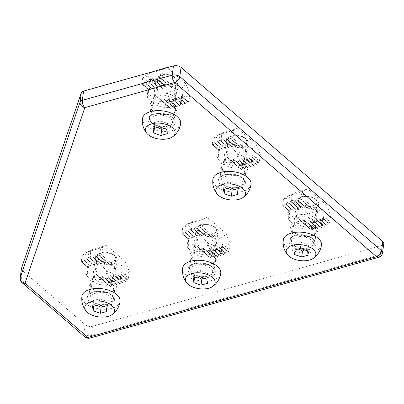 <?xml version="1.0" encoding="UTF-8"?>
<svg xmlns="http://www.w3.org/2000/svg" width="404" height="404" viewBox="0 0 404 404"><rect width="100%" height="100%" fill="white"/><g stroke="black" fill="none" stroke-linecap="round" stroke-linejoin="round"><path stroke-width="0.3" stroke-dasharray="2.02 1.52" d="M152.651 123.528A10.989 5.823 7.6 0 1 150.707 119.569A10.989 5.823 7.6 0 1 162.368 115.251A10.989 5.823 7.6 0 1 172.493 122.478A10.989 5.823 7.6 0 1 164.509 126.952A10.989 5.823 7.6 0 1 152.651 123.528M158.004 83.401A10.989 5.823 7.6 0 1 156.06 79.447A10.989 5.823 7.6 0 1 158.929 76.154A10.989 5.823 7.6 0 1 175.937 78.427A10.989 5.823 7.6 0 1 177.846 82.35A10.989 5.823 7.6 0 1 169.862 86.825A10.989 5.823 7.6 0 1 158.004 83.401M159.595 81.568A9.272 4.914 7.6 0 1 160.378 75.452A9.272 4.914 7.6 0 1 174.725 77.371A9.272 4.914 7.6 0 1 172.402 84.017A9.272 4.914 7.6 0 1 159.595 81.568M157.504 127.482L154.586 126.987L153.904 122.71L160.363 120.902L167.503 123.377L168.185 127.654L167.382 133.658M163.913 128.411L168.185 127.654M160.363 120.902L159.565 126.907M167.503 123.377L166.701 129.381M180.664 123.568A19.23 10.191 7.6 0 1 166.69 131.396A19.23 10.191 7.6 0 1 145.935 125.407A19.23 10.191 7.6 0 1 142.536 118.483M153.904 122.71L153.101 128.714M154.586 126.987L154.404 128.351M147.445 74.341L153.045 71.629L148.339 76.139L142.683 77.694L147.445 74.341L161.186 70.139L160.171 77.765L158.676 76.846L157.151 78.608L155.767 77.659L154.02 79.482L152.414 78.598L150.662 80.421L157.934 86.703L156.787 93.693A13.327 7.06 -172.4 0 1 175.225 97.202L176.285 89.239L162.211 77.083L160.287 77.735A1.374 0.727 -172.4 0 0 160.171 77.765M162.211 77.083L163.241 69.347L161.186 70.139M163.241 69.347L165.64 68.119M174.69 77.79A9.342 4.949 -172.4 0 0 164.61 74.881A9.342 4.949 -172.4 0 0 157.828 78.679A9.342 4.949 -172.4 0 0 166.428 84.825A9.342 4.949 -172.4 0 0 176.341 81.153A9.342 4.949 -172.4 0 0 174.69 77.79M189.067 100.268L188.309 101.924L182.472 96.884L182.724 95.94L182.31 94.435L189.067 100.268L189.941 93.683C187.981 95.798 185.062 97.409 181.174 98.515L171.437 101.237L169.695 99.722L167.18 92.405L148.339 76.139M167.18 92.405L178.033 89.37C182.128 88.168 184.729 86.279 185.83 83.699L167.261 67.67M171.978 98.111A9.342 4.949 -172.4 0 0 161.898 95.203A9.342 4.949 -172.4 0 0 155.116 99.005A9.342 4.949 -172.4 0 0 163.716 105.146A9.342 4.949 -172.4 0 0 173.629 101.475A9.342 4.949 -172.4 0 0 171.978 98.111M157.742 86.532L156.777 85.688L155.025 87.511L153.646 86.567L151.894 88.39L150.51 87.441L149.142 88.824L148.172 96.102L156.787 93.693M148.172 96.102A2.747 1.454 -172.4 0 0 147.011 97.086A2.747 1.454 -172.4 0 0 147.5 98.076L153.52 103.273A13.327 7.06 -172.4 0 0 171.958 106.787L180.573 104.378A2.747 1.454 -172.4 0 0 181.734 103.394A2.747 1.454 -172.4 0 0 181.244 102.404L175.225 97.202M169.695 99.722L168.69 107.227L155.828 95.869A13.327 7.06 -172.4 0 0 156.838 96.485L160.176 99.374A13.327 7.06 -172.4 0 0 160.635 99.515L163.282 98.722A13.327 7.06 -172.4 0 0 163.655 98.788L165.559 100.439A13.327 7.06 -172.4 0 0 165.882 100.465L167.918 99.142A13.327 7.06 -172.4 0 0 168.21 99.142L169.695 100.434A13.327 7.06 -172.4 0 0 169.963 100.409L171.665 98.798A13.327 7.06 -172.4 0 0 171.907 98.753L173.109 99.798L174.856 97.975L176.24 98.919L177.992 97.096L179.371 98.046L181.123 96.223L182.335 97.026A2.747 1.454 -172.4 0 0 182.472 96.884M149.142 88.824L148.778 89.279A2.747 1.454 -172.4 0 0 148.586 89.37L148.122 88.956A2.747 1.454 -172.4 0 0 148.233 89.309L141.839 84.047L142.683 77.694M185.83 83.699L189.941 93.683M176.285 89.239L171.953 87.804A13.327 7.06 -172.4 0 0 171.407 87.592L168.857 85.375A13.327 7.06 -172.4 0 0 168.453 85.284L166.049 86.289A13.327 7.06 -172.4 0 0 165.706 86.249L163.948 84.719A13.327 7.06 -172.4 0 0 163.645 84.714L161.716 86.128A13.327 7.06 -172.4 0 0 161.438 86.143L160.04 84.926A13.327 7.06 -172.4 0 0 159.792 84.966L158.166 86.643A13.327 7.06 -172.4 0 0 157.934 86.703M168.69 107.227L169.16 107.373A1.374 0.727 -172.4 0 0 169.599 107.499L170.983 108.701L172.735 106.878L174.341 107.767L176.088 105.939L177.472 106.888L178.997 105.126L180.381 106.075A26.098 13.832 -172.4 0 0 180.598 106.01L182.078 104.207A26.098 13.832 -172.4 0 0 182.29 104.131L183.325 105.04A26.098 13.832 -172.4 0 0 183.522 104.954L184.86 103.025A26.098 13.832 -172.4 0 0 185.047 102.929L185.936 103.712A26.098 13.832 -172.4 0 0 186.108 103.606L187.289 101.54A26.098 13.832 -172.4 0 0 187.446 101.424L188.168 102.055A26.098 13.832 -172.4 0 0 188.309 101.924M180.381 106.075L173.109 99.798M179.224 105.065L171.907 98.753M150.662 80.421L149.525 79.431A26.098 13.832 -172.4 0 0 149.308 79.502L147.869 81.34A26.098 13.832 -172.4 0 0 147.667 81.421L146.672 80.547A26.098 13.832 -172.4 0 0 146.48 80.638L145.188 82.603A26.098 13.832 -172.4 0 0 145.011 82.704L144.162 81.962A26.098 13.832 -172.4 0 0 144.001 82.078L142.87 84.178A26.098 13.832 -172.4 0 0 142.718 84.305L142.051 83.719A26.098 13.832 -172.4 0 0 141.92 83.86L141.839 84.047M156.777 85.688L149.525 79.431M158.166 86.643L150.884 80.361M180.598 106.01L173.331 99.732M178.997 105.126L171.665 98.798M156.555 85.754L149.308 79.502M159.792 84.966L152.414 78.598M182.078 104.207L174.856 97.975M177.472 106.888L169.963 100.409M155.025 87.511L147.869 81.34M160.04 84.926L152.636 78.538M182.29 104.131L175.083 97.909M177.25 106.949L169.695 100.434M154.803 87.577L147.667 81.421M161.438 86.143L153.793 79.548M183.325 105.04L176.24 98.919M176.088 105.939L168.21 99.142M153.646 86.567L146.672 80.547M161.716 86.128L154.02 79.482M183.522 104.954L176.462 98.859M175.866 106.005L167.918 99.142M153.419 86.628L146.48 80.638M163.645 84.714L155.545 77.725M184.86 103.025L177.992 97.096M174.341 107.767L165.882 100.465M151.894 88.39L145.188 82.603M163.948 84.719L155.767 77.659M185.047 102.929L178.214 97.036M174.114 107.828L165.559 100.439M151.672 88.451L145.011 82.704M165.706 86.249L156.929 78.669M185.936 103.712L179.371 98.046M172.957 106.818L163.655 98.788M150.51 87.441L144.162 81.962M166.049 86.289L157.151 78.608M186.108 103.606L179.593 97.98M172.735 106.878L163.282 98.722M150.288 87.506L144.001 82.078M168.453 85.284L158.676 76.846M187.289 101.54L181.123 96.223M171.205 108.641L160.635 99.515M148.778 89.279L142.87 84.178M168.857 85.375L158.903 76.785M187.446 101.424L181.346 96.157M170.983 108.701L160.176 99.374M148.586 89.37L142.718 84.305M171.407 87.592L160.06 77.795M188.168 102.055L182.335 97.026M169.599 107.499L156.838 96.485M148.122 88.956L142.051 83.719M171.953 87.804L160.287 77.735M169.16 107.373L155.828 95.869M148.233 89.309L141.92 83.86M92.046 301.364A10.989 5.823 7.6 0 1 90.102 297.405A10.989 5.823 7.6 0 1 101.768 293.087A10.989 5.823 7.6 0 1 111.888 300.313A10.989 5.823 7.6 0 1 103.904 304.788A10.989 5.823 7.6 0 1 92.046 301.364M97.399 261.236A10.989 5.823 7.6 0 1 95.455 257.282A10.989 5.823 7.6 0 1 98.329 253.99A10.989 5.823 7.6 0 1 115.337 256.262A10.989 5.823 7.6 0 1 117.241 260.186A10.989 5.823 7.6 0 1 109.262 264.66A10.989 5.823 7.6 0 1 97.399 261.236M98.99 259.403A9.272 4.914 7.6 0 1 99.773 253.288A9.272 4.914 7.6 0 1 114.125 255.202A9.272 4.914 7.6 0 1 111.797 261.853A9.272 4.914 7.6 0 1 98.99 259.403M96.899 305.318L93.98 304.823L93.299 300.546L99.758 298.738L106.898 301.212L107.58 305.49L106.777 311.494M103.308 306.247L107.58 305.49M99.758 298.738L98.96 304.742M106.898 301.212L106.1 307.217M120.059 301.404A19.23 10.191 7.6 0 1 106.09 309.232A19.23 10.191 7.6 0 1 85.335 303.242A19.23 10.191 7.6 0 1 81.931 296.314M93.299 300.546L92.501 306.55M93.98 304.823L93.799 306.187M101.606 254.919L102.636 247.182L106.383 245.263L92.44 249.465L87.734 253.97L82.083 255.53L86.84 252.177L100.586 247.975L99.566 255.596L98.298 254.621L96.546 256.444L94.94 255.555L93.415 257.318L91.809 256.434L90.057 258.257L97.334 264.539L96.182 271.528A13.327 7.06 -172.4 0 1 114.62 275.038L115.685 267.074L101.606 254.919L99.682 255.57A1.374 0.727 -172.4 0 0 99.566 255.596M102.636 247.182L100.586 247.975M114.09 255.626A9.342 4.949 -172.4 0 0 104.005 252.712A9.342 4.949 -172.4 0 0 97.223 256.515A9.342 4.949 -172.4 0 0 105.828 262.661A9.342 4.949 -172.4 0 0 115.741 258.989A9.342 4.949 -172.4 0 0 114.09 255.626M128.462 278.104L127.709 279.76L121.867 274.72L122.124 273.776L121.705 272.271L128.462 278.104L129.341 271.518C127.381 273.634 124.457 275.245 120.569 276.351L110.837 279.073L109.09 277.558L106.575 270.236L87.734 253.97M106.575 270.236L117.428 267.201C121.528 266.004 124.124 264.115 125.225 261.529L106.383 245.263M111.378 275.947A9.342 4.949 -172.4 0 0 101.293 273.038A9.342 4.949 -172.4 0 0 94.511 276.841A9.342 4.949 -172.4 0 0 103.116 282.982A9.342 4.949 -172.4 0 0 113.029 279.31A9.342 4.949 -172.4 0 0 111.378 275.947M97.137 264.368L96.172 263.524L94.42 265.347L93.041 264.403L91.289 266.226L89.91 265.276L88.537 266.66L87.567 273.937L96.182 271.528M87.567 273.937A2.747 1.454 -172.4 0 0 86.411 274.922A2.747 1.454 -172.4 0 0 86.895 275.912L92.915 281.108A13.327 7.06 -172.4 0 0 111.353 284.623L119.968 282.214A2.747 1.454 -172.4 0 0 121.129 281.229A2.747 1.454 -172.4 0 0 120.645 280.24L114.62 275.038M109.09 277.558L108.09 285.062L95.223 273.705A13.327 7.06 -172.4 0 0 96.233 274.316L99.571 277.21A13.327 7.06 -172.4 0 0 100.03 277.351L102.682 276.558A13.327 7.06 -172.4 0 0 103.055 276.624L104.954 278.275A13.327 7.06 -172.4 0 0 105.277 278.3L107.312 276.977A13.327 7.06 -172.4 0 0 107.605 276.972L109.095 278.27A13.327 7.06 -172.4 0 0 109.358 278.24L111.065 276.634A13.327 7.06 -172.4 0 0 111.307 276.589L112.504 277.634L114.256 275.811L115.635 276.755L117.387 274.932L118.766 275.881L120.518 274.058L121.735 274.861A2.747 1.454 -172.4 0 0 121.867 274.72M88.537 266.66L88.173 267.115A2.747 1.454 -172.4 0 0 87.981 267.206L87.517 266.791A2.747 1.454 -172.4 0 0 87.628 267.145L81.234 261.883L82.083 255.53M125.225 261.529L129.341 271.518M115.685 267.074L111.347 265.64A13.327 7.06 -172.4 0 0 110.807 265.428L108.252 263.211A13.327 7.06 -172.4 0 0 107.848 263.12L105.444 264.125A13.327 7.06 -172.4 0 0 105.101 264.085L103.343 262.555A13.327 7.06 -172.4 0 0 103.04 262.549L101.111 263.964A13.327 7.06 -172.4 0 0 100.833 263.979L99.44 262.762A13.327 7.06 -172.4 0 0 99.187 262.802L97.561 264.479A13.327 7.06 -172.4 0 0 97.334 264.539M108.09 285.062L108.555 285.209A1.374 0.727 -172.4 0 0 108.999 285.335L110.378 286.537L112.13 284.714L113.736 285.598L115.483 283.775L116.867 284.724L118.392 282.962L119.776 283.911A26.098 13.832 -172.4 0 0 119.998 283.845L121.473 282.043A26.098 13.832 -172.4 0 0 121.685 281.967L122.72 282.876A26.098 13.832 -172.4 0 0 122.922 282.79L124.255 280.861A26.098 13.832 -172.4 0 0 124.442 280.765L125.331 281.548A26.098 13.832 -172.4 0 0 125.503 281.442L126.684 279.376A26.098 13.832 -172.4 0 0 126.841 279.26L127.563 279.891A26.098 13.832 -172.4 0 0 127.709 279.76M119.776 283.911L112.504 277.634M118.619 282.901L111.307 276.589M90.057 258.257L88.92 257.267A26.098 13.832 -172.4 0 0 88.703 257.338L87.269 259.176A26.098 13.832 -172.4 0 0 87.067 259.252L86.067 258.383A26.098 13.832 -172.4 0 0 85.875 258.474L84.582 260.439A26.098 13.832 -172.4 0 0 84.406 260.54L83.562 259.797A26.098 13.832 -172.4 0 0 83.396 259.913L82.264 262.014A26.098 13.832 -172.4 0 0 82.113 262.14L81.446 261.555A26.098 13.832 -172.4 0 0 81.315 261.696L81.234 261.883M96.172 263.524L88.92 257.267M97.561 264.479L90.279 258.196M119.998 283.845L112.726 277.568M118.392 282.962L111.065 276.634M95.95 263.59L88.703 257.338M99.187 262.802L91.809 256.434M121.473 282.043L114.256 275.811M116.867 284.724L109.358 278.24M94.42 265.347L87.269 259.176M99.44 262.762L92.031 256.373M121.685 281.967L114.478 275.745M116.645 284.785L109.095 278.27M94.198 265.413L87.067 259.252M100.833 263.979L93.188 257.383M122.72 282.876L115.635 276.755M115.483 283.775L107.605 276.972M93.041 264.403L86.067 258.383M101.111 263.964L93.415 257.318M122.922 282.79L115.857 276.695M115.261 283.84L107.312 276.977M92.819 264.463L85.875 258.474M103.04 262.549L94.94 255.555M124.255 280.861L117.387 274.932M113.736 285.598L105.277 278.3M91.289 266.226L84.582 260.439M103.343 262.555L95.162 255.495M124.442 280.765L117.609 274.871M113.509 285.663L104.954 278.275M91.067 266.286L84.406 260.54M105.101 264.085L96.324 256.505M125.331 281.548L118.766 275.881M112.352 284.653L103.055 276.624M89.91 265.276L83.562 259.797M105.444 264.125L96.546 256.444M125.503 281.442L118.993 275.816M112.13 284.714L102.682 276.558M89.683 265.342L83.396 259.913M107.848 263.12L98.071 254.682M126.684 279.376L120.518 274.058M110.6 286.476L100.03 277.351M88.173 267.115L82.264 262.014M108.252 263.211L98.298 254.621M126.841 279.26L120.74 273.993M110.378 286.537L99.571 277.21M87.981 267.206L82.113 262.14M110.807 265.428L99.455 255.631M127.563 279.891L121.735 274.861M108.999 285.335L96.233 274.316M87.517 266.791L81.446 261.555M111.347 265.64L99.682 255.57M108.555 285.209L95.223 273.705M87.628 267.145L81.315 261.696M192.733 273.2A10.989 5.823 7.6 0 1 190.789 269.246A10.989 5.823 7.6 0 1 202.454 264.928A10.989 5.823 7.6 0 1 212.575 272.155A10.989 5.823 7.6 0 1 204.596 276.624A10.989 5.823 7.6 0 1 192.733 273.2M198.086 233.078A10.989 5.823 7.6 0 1 196.147 229.118A10.989 5.823 7.6 0 1 199.015 225.831A10.989 5.823 7.6 0 1 216.024 228.098A10.989 5.823 7.6 0 1 217.933 232.027A10.989 5.823 7.6 0 1 209.949 236.502A10.989 5.823 7.6 0 1 198.086 233.078M199.677 231.239A9.272 4.914 7.6 0 1 200.46 225.129A9.272 4.914 7.6 0 1 214.812 227.043A9.272 4.914 7.6 0 1 212.489 233.694A9.272 4.914 7.6 0 1 199.677 231.239M197.591 277.159L194.667 276.664L193.991 272.382L200.45 270.579L207.59 273.048L208.267 277.331L207.469 283.335M204 278.088L208.267 277.331M200.45 270.579L199.647 276.583M207.59 273.048L206.787 279.053M220.746 273.24A19.23 10.191 7.6 0 1 206.777 281.073A19.23 10.191 7.6 0 1 186.022 275.079A19.23 10.191 7.6 0 1 182.623 268.155M193.991 272.382L193.188 278.386M194.667 276.664L194.486 278.023M202.293 226.76L203.328 219.024L207.07 217.105L193.132 221.306L188.421 225.811L182.77 227.371L187.527 224.013L201.273 219.816L200.258 227.437L198.985 226.457L197.233 228.28L195.632 227.396L193.88 229.219L192.723 228.209L190.744 230.098L198.021 236.375L196.869 243.365A13.327 7.06 -172.4 0 1 215.307 246.879L216.372 238.91L202.293 226.76L200.369 227.412A1.374 0.727 -172.4 0 0 200.258 227.437M203.328 219.024L201.273 219.816M214.776 227.462A9.342 4.949 -172.4 0 0 204.697 224.553A9.342 4.949 -172.4 0 0 197.909 228.356A9.342 4.949 -172.4 0 0 206.515 234.497A9.342 4.949 -172.4 0 0 216.428 230.825A9.342 4.949 -172.4 0 0 214.776 227.462M229.149 249.94L228.396 251.601L222.553 246.556L222.811 245.612L222.392 244.112L229.149 249.94L230.028 243.359C228.068 245.475 225.144 247.086 221.256 248.192L211.524 250.914L209.777 249.399L207.267 242.077L188.421 225.811M207.267 242.077L218.12 239.042C222.215 237.845 224.816 235.956 225.917 233.371L207.07 217.105M212.065 247.788A9.342 4.949 -172.4 0 0 201.985 244.874A9.342 4.949 -172.4 0 0 195.198 248.677A9.342 4.949 -172.4 0 0 203.803 254.823A9.342 4.949 -172.4 0 0 213.716 251.152A9.342 4.949 -172.4 0 0 212.065 247.788M197.824 236.209L196.637 235.426L194.885 237.249L193.506 236.305L191.754 238.128L190.375 237.178L189.229 238.501L188.254 245.773L196.869 243.365M188.254 245.773A2.747 1.454 -172.4 0 0 187.097 246.763A2.747 1.454 -172.4 0 0 187.582 247.753L193.607 252.949A13.327 7.06 -172.4 0 0 212.044 256.464L220.66 254.055A2.747 1.454 -172.4 0 0 221.816 253.066A2.747 1.454 -172.4 0 0 221.331 252.076L215.307 246.879M209.777 249.399L208.777 256.904L195.915 245.541A13.327 7.06 -172.4 0 0 196.92 246.157L200.258 249.051A13.327 7.06 -172.4 0 0 200.722 249.192L203.369 248.399A13.327 7.06 -172.4 0 0 203.742 248.465L205.641 250.116A13.327 7.06 -172.4 0 0 205.969 250.142L208.004 248.819A13.327 7.06 -172.4 0 0 208.292 248.814L209.782 250.106A13.327 7.06 -172.4 0 0 210.045 250.081L211.752 248.475A13.327 7.06 -172.4 0 0 211.994 248.425L213.191 249.47L214.943 247.647L216.322 248.596L218.074 246.773L219.458 247.718L221.205 245.895L222.422 246.698A2.747 1.454 -172.4 0 0 222.553 246.556M189.229 238.501L188.865 238.956A2.747 1.454 -172.4 0 0 188.673 239.047L188.203 238.633A2.747 1.454 -172.4 0 0 188.314 238.986L181.921 233.724L182.77 227.371M225.917 233.371L230.028 243.359M216.372 238.91L212.034 237.476A13.327 7.06 -172.4 0 0 211.494 237.264L208.939 235.052A13.327 7.06 -172.4 0 0 208.54 234.961L206.131 235.961A13.327 7.06 -172.4 0 0 205.787 235.921L204.035 234.396A13.327 7.06 -172.4 0 0 203.727 234.386L201.798 235.805A13.327 7.06 -172.4 0 0 201.525 235.82L200.126 234.603A13.327 7.06 -172.4 0 0 199.874 234.643L198.248 236.32A13.327 7.06 -172.4 0 0 198.021 236.375M208.777 256.904L209.247 257.05A1.374 0.727 -172.4 0 0 209.686 257.176L211.065 258.378L212.817 256.555L214.423 257.439L215.948 255.676L217.554 256.565L219.306 254.742L220.463 255.747A26.098 13.832 -172.4 0 0 220.685 255.687L222.165 253.879A26.098 13.832 -172.4 0 0 222.372 253.808L223.412 254.712A26.098 13.832 -172.4 0 0 223.609 254.626L224.942 252.702A26.098 13.832 -172.4 0 0 225.129 252.606L226.023 253.384A26.098 13.832 -172.4 0 0 226.195 253.278L227.371 251.217A26.098 13.832 -172.4 0 0 227.533 251.101L228.255 251.732A26.098 13.832 -172.4 0 0 228.396 251.601M220.463 255.747L213.191 249.47M219.306 254.742L211.994 248.425M190.744 230.098L189.607 229.103A26.098 13.832 -172.4 0 0 189.395 229.174L187.956 231.012A26.098 13.832 -172.4 0 0 187.754 231.093L186.754 230.224A26.098 13.832 -172.4 0 0 186.567 230.315L185.269 232.275A26.098 13.832 -172.4 0 0 185.093 232.376L184.249 231.638A26.098 13.832 -172.4 0 0 184.083 231.75L182.951 233.855A26.098 13.832 -172.4 0 0 182.805 233.982L182.138 233.396A26.098 13.832 -172.4 0 0 182.002 233.537L181.921 233.724M196.859 235.365L189.607 229.103M198.248 236.32L190.971 230.033M220.685 255.687L213.413 249.409M219.084 254.803L211.752 248.475M196.637 235.426L189.395 229.174M199.874 234.643L192.496 228.275M222.165 253.879L214.943 247.647M217.554 256.565L210.045 250.081M195.112 237.188L187.956 231.012M200.126 234.603L192.723 228.209M222.372 253.808L215.165 247.586M217.332 256.626L209.782 250.106M194.885 237.249L187.754 231.093M201.525 235.82L193.88 229.219M223.412 254.712L216.322 248.596M216.175 255.616L208.292 248.814M193.728 236.239L186.754 230.224M201.798 235.805L194.102 229.159M223.609 254.626L216.549 248.531M215.948 255.676L208.004 248.819M193.506 236.305L186.567 230.315M203.727 234.386L195.632 227.396M224.942 252.702L218.074 246.773M214.423 257.439L205.969 250.142M191.976 238.067L185.269 232.275M204.035 234.396L195.854 227.336M225.129 252.606L218.296 246.708M214.201 257.505L205.641 250.116M191.754 238.128L185.093 232.376M205.787 235.921L197.011 228.346M226.023 253.384L219.458 247.718M213.044 256.495L203.742 248.465M190.597 237.118L184.249 231.638M206.131 235.961L197.233 228.28M226.195 253.278L219.68 247.657M212.817 256.555L203.369 248.399M190.375 237.178L184.083 231.75M208.54 234.961L198.763 226.523M227.371 251.217L221.205 245.895M211.292 258.318L200.722 249.192M188.865 238.956L182.951 233.855M208.939 235.052L198.985 226.457M227.533 251.101L221.432 245.834M211.065 258.378L200.258 249.051M188.673 239.047L182.805 233.982M211.494 237.264L200.142 227.467M228.255 251.732L222.422 246.698M209.686 257.176L196.92 246.157M188.203 238.633L182.138 233.396M212.034 237.476L200.369 227.412M209.247 257.05L195.915 245.541M188.314 238.986L182.002 233.537M223.033 184.285A10.989 5.823 7.6 0 1 221.094 180.33A10.989 5.823 7.6 0 1 232.754 176.008A10.989 5.823 7.6 0 1 242.88 183.234A10.989 5.823 7.6 0 1 234.896 187.708A10.989 5.823 7.6 0 1 223.033 184.285M228.391 144.157A10.989 5.823 7.6 0 1 226.447 140.203A10.989 5.823 7.6 0 1 229.315 136.916A10.989 5.823 7.6 0 1 246.324 139.183A10.989 5.823 7.6 0 1 248.233 143.107A10.989 5.823 7.6 0 1 240.249 147.581A10.989 5.823 7.6 0 1 228.391 144.157M229.982 142.324A9.272 4.914 7.6 0 1 230.765 136.209A9.272 4.914 7.6 0 1 245.112 138.128A9.272 4.914 7.6 0 1 242.789 144.773A9.272 4.914 7.6 0 1 229.982 142.324M227.891 188.239L224.972 187.744L224.291 183.466L230.75 181.659L237.89 184.133L238.572 188.41L237.769 194.415M234.3 189.173L238.572 188.41M230.75 181.659L229.947 187.663M237.89 184.133L237.087 190.138M251.051 184.325A19.23 10.191 7.6 0 1 237.077 192.153A19.23 10.191 7.6 0 1 216.322 186.163A19.23 10.191 7.6 0 1 212.923 179.24M224.291 183.466L223.488 189.471M224.972 187.744L224.791 189.107M232.598 137.845L233.628 130.108L237.375 128.189L223.432 132.386L218.726 136.895L213.07 138.456L217.832 135.098L231.573 130.901L230.558 138.522L229.063 137.602L227.538 139.365L226.154 138.415L224.402 140.238L222.801 139.355L221.049 141.178L228.321 147.46L227.174 154.449A13.327 7.06 -172.4 0 1 245.612 157.964L246.672 149.995L232.598 137.845L230.674 138.491A1.374 0.727 -172.4 0 0 230.558 138.522M233.628 130.108L231.573 130.901M245.077 138.547A9.342 4.949 -172.4 0 0 234.997 135.638A9.342 4.949 -172.4 0 0 228.209 139.441A9.342 4.949 -172.4 0 0 236.815 145.581A9.342 4.949 -172.4 0 0 246.728 141.91A9.342 4.949 -172.4 0 0 245.077 138.547M259.449 161.024L258.696 162.681L252.859 157.641L253.111 156.696L252.697 155.192L259.449 161.024L260.327 154.439C258.368 156.555 255.444 158.166 251.561 159.272L241.824 161.994L240.082 160.479L237.567 153.161L218.726 136.895M237.567 153.161L248.42 150.126C252.515 148.924 255.116 147.036 256.217 144.455L237.375 128.189M242.365 158.868A9.342 4.949 -172.4 0 0 232.285 155.959A9.342 4.949 -172.4 0 0 225.498 159.762A9.342 4.949 -172.4 0 0 234.103 165.903A9.342 4.949 -172.4 0 0 244.016 162.231A9.342 4.949 -172.4 0 0 242.365 158.868M228.129 147.288L227.164 146.445L225.412 148.273L224.033 147.324L222.281 149.147L220.897 148.197L219.529 149.581L218.559 156.858L227.174 154.449M218.559 156.858A2.747 1.454 -172.4 0 0 217.397 157.843A2.747 1.454 -172.4 0 0 217.887 158.833L223.907 164.034A13.327 7.06 -172.4 0 0 242.344 167.544L250.96 165.135A2.747 1.454 -172.4 0 0 252.116 164.15A2.747 1.454 -172.4 0 0 251.631 163.16L245.612 157.964M240.082 160.479L239.077 167.983L226.215 156.626A13.327 7.06 -172.4 0 0 227.225 157.242L230.563 160.13A13.327 7.06 -172.4 0 0 231.022 160.277L233.669 159.479A13.327 7.06 -172.4 0 0 234.042 159.545L235.946 161.196A13.327 7.06 -172.4 0 0 236.269 161.221L238.304 159.898A13.327 7.06 -172.4 0 0 238.597 159.898L240.082 161.191A13.327 7.06 -172.4 0 0 240.35 161.166L242.052 159.555A13.327 7.06 -172.4 0 0 242.294 159.509L243.491 160.555L245.243 158.732L246.627 159.676L248.379 157.853L249.758 158.802L251.51 156.979L252.722 157.782A2.747 1.454 -172.4 0 0 252.859 157.641M219.529 149.581L219.165 150.041A2.747 1.454 -172.4 0 0 218.973 150.126L218.508 149.712A2.747 1.454 -172.4 0 0 218.62 150.066L212.226 144.804L213.07 138.456M256.217 144.455L260.327 154.439M246.672 149.995L242.339 148.561A13.327 7.06 -172.4 0 0 241.794 148.349L239.244 146.132A13.327 7.06 -172.4 0 0 238.84 146.041L236.436 147.046A13.327 7.06 -172.4 0 0 236.093 147.006L234.335 145.48A13.327 7.06 -172.4 0 0 234.032 145.47L232.103 146.884A13.327 7.06 -172.4 0 0 231.825 146.904L230.426 145.687A13.327 7.06 -172.4 0 0 230.174 145.723L228.553 147.399A13.327 7.06 -172.4 0 0 228.321 147.46M239.077 167.983L239.547 168.135A1.374 0.727 -172.4 0 0 239.986 168.256L241.37 169.463L243.122 167.635L244.723 168.524L246.253 166.761L247.632 167.711L249.611 165.822L250.768 166.832A26.098 13.832 -172.4 0 0 250.985 166.766L252.465 164.963A26.098 13.832 -172.4 0 0 252.677 164.888L253.712 165.797A26.098 13.832 -172.4 0 0 253.909 165.711L255.247 163.782A26.098 13.832 -172.4 0 0 255.434 163.691L256.323 164.468A26.098 13.832 -172.4 0 0 256.495 164.362L257.676 162.302A26.098 13.832 -172.4 0 0 257.833 162.181L258.555 162.817A26.098 13.832 -172.4 0 0 258.696 162.681M250.768 166.832L243.491 160.555M249.611 165.822L242.294 159.509M221.049 141.178L219.912 140.188A26.098 13.832 -172.4 0 0 219.695 140.259L218.256 142.097A26.098 13.832 -172.4 0 0 218.054 142.178L217.059 141.304A26.098 13.832 -172.4 0 0 216.867 141.395L215.574 143.359A26.098 13.832 -172.4 0 0 215.398 143.46L214.549 142.718A26.098 13.832 -172.4 0 0 214.388 142.834L213.256 144.94A26.098 13.832 -172.4 0 0 213.105 145.061L212.438 144.475A26.098 13.832 -172.4 0 0 212.307 144.617L212.226 144.804M227.164 146.445L219.912 140.188M228.553 147.399L221.271 141.117M250.985 166.766L243.718 160.494M249.384 165.882L242.052 159.555M226.942 146.511L219.695 140.259M230.174 145.723L222.801 139.355M252.465 164.963L245.243 158.732M247.859 167.645L240.35 161.166M225.412 148.273L218.256 142.097M230.426 145.687L223.023 139.294M252.677 164.888L245.47 158.666M247.632 167.711L240.082 161.191M225.19 148.334L218.054 142.178M231.825 146.904L224.18 140.304M253.712 165.797L246.627 159.676M246.475 166.701L238.597 159.898M224.033 147.324L217.059 141.304M232.103 146.884L224.402 140.238M253.909 165.711L246.849 159.615M246.253 166.761L238.304 159.898M223.806 147.384L216.867 141.395M234.032 145.47L225.932 138.481M255.247 163.782L248.379 157.853M244.723 168.524L236.269 161.221M222.281 149.147L215.574 143.359M234.335 145.48L226.154 138.415M255.434 163.691L248.601 157.792M244.501 168.584L235.946 161.196M222.054 149.212L215.398 143.46M236.093 147.006L227.311 139.425M256.323 164.468L249.758 158.802M243.344 167.574L234.042 159.545M220.897 148.197L214.549 142.718M236.436 147.046L227.538 139.365M256.495 164.362L249.98 158.742M243.122 167.635L233.669 159.479M220.675 148.263L214.388 142.834M238.84 146.041L229.063 137.602M257.676 162.302L251.51 156.979M241.592 169.397L231.022 160.277M219.165 150.041L213.256 144.94M239.244 146.132L229.29 137.542M257.833 162.181L251.732 156.914M241.37 169.463L230.563 160.13M218.973 150.126L213.105 145.061M241.794 148.349L230.447 138.552M258.555 162.817L252.722 157.782M239.986 168.256L227.225 157.242M218.508 149.712L212.438 144.475M242.339 148.561L230.674 138.491M239.547 168.135L226.215 156.626M218.62 150.066L212.307 144.617M293.42 245.041A10.989 5.823 7.6 0 1 291.481 241.087A10.989 5.823 7.6 0 1 303.141 236.764A10.989 5.823 7.6 0 1 313.267 243.991A10.989 5.823 7.6 0 1 305.283 248.465A10.989 5.823 7.6 0 1 293.42 245.041M298.778 204.914A10.989 5.823 7.6 0 1 296.834 200.96A10.989 5.823 7.6 0 1 299.702 197.672A10.989 5.823 7.6 0 1 316.711 199.94A10.989 5.823 7.6 0 1 318.62 203.868A10.989 5.823 7.6 0 1 310.636 208.338A10.989 5.823 7.6 0 1 298.778 204.914M300.369 203.081A9.272 4.914 7.6 0 1 301.152 196.97A9.272 4.914 7.6 0 1 315.499 198.884A9.272 4.914 7.6 0 1 313.176 205.53A9.272 4.914 7.6 0 1 300.369 203.081M298.278 248.995L295.359 248.5L294.678 244.223L301.137 242.415L308.277 244.89L308.959 249.167L308.156 255.171M304.687 249.93L308.959 249.167M301.137 242.415L300.334 248.42M308.277 244.89L307.474 250.894M321.433 245.082A19.23 10.191 7.6 0 1 307.464 252.909A19.23 10.191 7.6 0 1 286.709 246.92A19.23 10.191 7.6 0 1 283.31 239.996M294.678 244.223L293.875 250.227M295.359 248.5L295.178 249.864M302.985 198.601L304.015 190.865L307.762 188.946L293.819 193.142L289.113 197.652L283.457 199.212L288.219 195.854L301.96 191.658L300.945 199.278L299.45 198.359L297.925 200.121L296.541 199.172L294.789 201L293.188 200.111L291.435 201.934L298.707 208.217L297.561 215.206A13.327 7.06 -172.4 0 1 315.999 218.721L317.059 210.752L302.985 198.601L301.061 199.248A1.374 0.727 -172.4 0 0 300.945 199.278M304.015 190.865L301.96 191.658M315.463 199.303A9.342 4.949 -172.4 0 0 305.384 196.394A9.342 4.949 -172.4 0 0 298.596 200.197A9.342 4.949 -172.4 0 0 307.202 206.338A9.342 4.949 -172.4 0 0 317.115 202.667A9.342 4.949 -172.4 0 0 315.463 199.303M329.836 221.781L329.083 223.442L323.245 218.397L323.498 217.453L323.084 215.948L329.836 221.781L330.714 215.201C328.755 217.317 325.831 218.928 321.948 220.034L312.211 222.756L310.464 221.235L307.954 213.918L289.113 197.652M307.954 213.918L318.806 210.883C322.902 209.686 325.503 207.792 326.604 205.212L307.762 188.946M312.752 219.624A9.342 4.949 -172.4 0 0 302.672 216.716A9.342 4.949 -172.4 0 0 295.885 220.518A9.342 4.949 -172.4 0 0 304.49 226.659A9.342 4.949 -172.4 0 0 314.403 222.988A9.342 4.949 -172.4 0 0 312.752 219.624M298.516 208.045L297.324 207.267L295.576 209.09L294.193 208.146L292.44 209.969L291.062 209.019L289.915 210.343L288.946 217.615L297.561 215.206M288.946 217.615A2.747 1.454 -172.4 0 0 287.784 218.599A2.747 1.454 -172.4 0 0 288.269 219.589L294.294 224.791A13.327 7.06 -172.4 0 0 312.731 228.3L321.347 225.892A2.747 1.454 -172.4 0 0 322.503 224.907A2.747 1.454 -172.4 0 0 322.018 223.917L315.999 218.721M310.464 221.235L309.464 228.74L296.602 217.382A13.327 7.06 -172.4 0 0 297.612 217.998L300.95 220.887A13.327 7.06 -172.4 0 0 301.409 221.033L304.055 220.236A13.327 7.06 -172.4 0 0 304.429 220.306L306.328 221.958A13.327 7.06 -172.4 0 0 306.656 221.983L308.691 220.66A13.327 7.06 -172.4 0 0 308.984 220.655L310.469 221.947A13.327 7.06 -172.4 0 0 310.737 221.922L312.438 220.311A13.327 7.06 -172.4 0 0 312.681 220.266L313.878 221.311L315.63 219.488L317.014 220.438L318.761 218.609L320.145 219.559L321.897 217.736L323.109 218.539A2.747 1.454 -172.4 0 0 323.245 218.397M289.915 210.343L289.552 210.797A2.747 1.454 -172.4 0 0 289.36 210.888L288.89 210.474A2.747 1.454 -172.4 0 0 289.006 210.822L282.608 205.56L283.457 199.212M326.604 205.212L330.714 215.201M317.059 210.752L312.726 209.317A13.327 7.06 -172.4 0 0 312.181 209.105L309.631 206.893A13.327 7.06 -172.4 0 0 309.227 206.798L306.823 207.802A13.327 7.06 -172.4 0 0 306.479 207.762L304.722 206.237A13.327 7.06 -172.4 0 0 304.419 206.227L302.49 207.641A13.327 7.06 -172.4 0 0 302.212 207.661L300.813 206.444A13.327 7.06 -172.4 0 0 300.561 206.479L298.94 208.156A13.327 7.06 -172.4 0 0 298.707 208.217M309.464 228.74L309.934 228.891A1.374 0.727 -172.4 0 0 310.373 229.012L311.757 230.219L313.731 228.331L314.888 229.341L316.64 227.518L318.019 228.467L319.993 226.578L321.15 227.588A26.098 13.832 -172.4 0 0 321.372 227.523L322.852 225.72A26.098 13.832 -172.4 0 0 323.059 225.644L324.099 226.553A26.098 13.832 -172.4 0 0 324.296 226.467L325.634 224.543A26.098 13.832 -172.4 0 0 325.816 224.447L326.71 225.225A26.098 13.832 -172.4 0 0 326.881 225.119L328.063 223.059A26.098 13.832 -172.4 0 0 328.22 222.937L328.942 223.574A26.098 13.832 -172.4 0 0 329.083 223.442M321.15 227.588L313.878 221.311M319.993 226.578L312.681 220.266M291.435 201.934L290.299 200.945A26.098 13.832 -172.4 0 0 290.082 201.015L288.643 202.853A26.098 13.832 -172.4 0 0 288.441 202.934L287.446 202.061A26.098 13.832 -172.4 0 0 287.254 202.151L285.961 204.116A26.098 13.832 -172.4 0 0 285.779 204.217L284.936 203.48A26.098 13.832 -172.4 0 0 284.775 203.591L283.643 205.697A26.098 13.832 -172.4 0 0 283.492 205.823L282.825 205.232A26.098 13.832 -172.4 0 0 282.694 205.373L282.608 205.56M297.551 207.207L290.299 200.945M298.94 208.156L291.658 201.874M321.372 227.523L314.105 221.251M319.771 226.644L312.438 220.311M297.324 207.267L290.082 201.015M300.561 206.479L293.188 200.111M322.852 225.72L315.63 219.488M318.246 228.401L310.737 221.922M295.799 209.03L288.643 202.853M300.813 206.444L293.41 200.051M323.059 225.644L315.852 219.428M318.019 228.467L310.469 221.947M295.576 209.09L288.441 202.934M302.212 207.661L294.566 201.061M324.099 226.553L317.014 220.438M316.862 227.457L308.984 220.655M294.415 208.08L287.446 202.061M302.49 207.641L294.789 201M324.296 226.467L317.236 220.372M316.64 227.518L308.691 220.66M294.193 208.146L287.254 202.151M304.419 206.227L296.319 199.238M325.634 224.543L318.761 218.609M315.11 229.28L306.656 221.983M292.668 209.903L285.961 204.116M304.722 206.237L296.541 199.172M325.816 224.447L318.988 218.549M314.888 229.341L306.328 221.958M292.44 209.969L285.779 204.217M306.479 207.762L297.697 200.182M326.71 225.225L320.145 219.559M313.731 228.331L304.429 220.306M291.284 208.959L284.936 203.48M306.823 207.802L297.925 200.121M326.881 225.119L320.367 219.498M313.509 228.396L304.055 220.236M291.062 209.019L284.775 203.591M309.227 206.798L299.45 198.359M328.063 223.059L321.897 217.736M311.979 230.154L301.409 221.033M289.552 210.797L283.643 205.697M309.631 206.893L299.672 198.298M328.22 222.937L322.119 217.675M311.757 230.219L300.95 220.887M289.36 210.888L283.492 205.823M312.181 209.105L300.834 199.308M328.942 223.574L323.109 218.539M310.373 229.012L297.612 217.998M288.89 210.474L282.825 205.232M312.726 209.317L301.061 199.248M309.934 228.891L296.602 217.382M289.006 210.822L282.694 205.373M112.181 295.733A13.736 7.277 7.6 0 1 112.226 295.768A13.736 7.277 7.6 0 1 109.555 305.384A13.736 7.277 7.6 0 1 91.021 302.909A13.736 7.277 7.6 0 1 90.966 292.93A13.736 7.277 7.6 0 1 112.181 295.733M212.873 267.569A13.736 7.277 7.6 0 1 212.918 267.61A13.736 7.277 7.6 0 1 210.247 277.22A13.736 7.277 7.6 0 1 191.713 274.75A13.736 7.277 7.6 0 1 191.653 264.772A13.736 7.277 7.6 0 1 212.873 267.569M172.786 117.897A13.736 7.277 7.6 0 1 172.831 117.933A13.736 7.277 7.6 0 1 170.16 127.548A13.736 7.277 7.6 0 1 151.626 125.073A13.736 7.277 7.6 0 1 151.571 115.1A13.736 7.277 7.6 0 1 172.786 117.897M243.173 178.654A13.736 7.277 7.6 0 1 243.218 178.689A13.736 7.277 7.6 0 1 240.547 188.304A13.736 7.277 7.6 0 1 222.013 185.83A13.736 7.277 7.6 0 1 221.958 175.856A13.736 7.277 7.6 0 1 243.173 178.654M313.56 239.41A13.736 7.277 7.6 0 1 313.605 239.451A13.736 7.277 7.6 0 1 310.934 249.061A13.736 7.277 7.6 0 1 292.4 246.586A13.736 7.277 7.6 0 1 292.344 236.613A13.736 7.277 7.6 0 1 313.56 239.41M312.595 238.567A12.362 6.55 -172.4 0 0 293.501 236.052A12.362 6.55 -172.4 0 0 290.274 239.749A12.362 6.55 -172.4 0 0 301.662 247.879A12.362 6.55 -172.4 0 0 314.782 243.021A12.362 6.55 -172.4 0 0 312.635 238.602A12.362 6.55 -172.4 0 0 312.595 238.567M314.135 227.023A12.362 6.55 7.6 0 1 316.322 231.472A12.362 6.55 7.6 0 1 313.095 235.173A12.362 6.55 7.6 0 1 293.961 232.618A12.362 6.55 7.6 0 1 291.814 228.204A12.362 6.55 7.6 0 1 300.793 223.17A12.362 6.55 7.6 0 1 314.135 227.023M21.432 268.569A5.494 2.914 -172.4 0 0 22.402 270.549L85.239 324.786A5.494 2.914 -172.4 0 0 92.839 326.235L381.482 245.506A5.494 2.914 -172.4 0 0 383.8 243.536M112.756 283.34A12.362 6.55 7.6 0 1 114.943 287.794A12.362 6.55 7.6 0 1 111.716 291.491A12.362 6.55 7.6 0 1 92.582 288.941A12.362 6.55 7.6 0 1 90.435 284.522A12.362 6.55 7.6 0 1 99.414 279.492A12.362 6.55 7.6 0 1 112.756 283.34M114.034 281.876A13.736 7.277 -172.4 0 0 95.056 278.245A13.736 7.277 -172.4 0 0 91.612 288.092A13.736 7.277 -172.4 0 0 112.873 290.93A13.736 7.277 -172.4 0 0 114.034 281.876M111.216 294.89A12.362 6.55 -172.4 0 0 92.122 292.37A12.362 6.55 -172.4 0 0 88.895 296.071A12.362 6.55 -172.4 0 0 100.283 304.197A12.362 6.55 -172.4 0 0 113.403 299.339A12.362 6.55 -172.4 0 0 111.257 294.925A12.362 6.55 -172.4 0 0 111.216 294.89M211.908 266.731A12.362 6.55 -172.4 0 0 192.814 264.211A12.362 6.55 -172.4 0 0 189.582 267.908A12.362 6.55 -172.4 0 0 200.97 276.038A12.362 6.55 -172.4 0 0 214.095 271.18A12.362 6.55 -172.4 0 0 211.948 266.761A12.362 6.55 -172.4 0 0 211.908 266.731M213.448 255.182A12.362 6.55 7.6 0 1 215.635 259.631A12.362 6.55 7.6 0 1 212.403 263.332A12.362 6.55 7.6 0 1 193.269 260.777A12.362 6.55 7.6 0 1 191.122 256.363A12.362 6.55 7.6 0 1 200.106 251.328A12.362 6.55 7.6 0 1 213.448 255.182M214.721 253.712A13.736 7.277 -172.4 0 0 195.743 250.081A13.736 7.277 -172.4 0 0 192.299 259.934A13.736 7.277 -172.4 0 0 213.559 262.772A13.736 7.277 -172.4 0 0 214.721 253.712M171.821 117.054A12.362 6.55 -172.4 0 0 152.727 114.534A12.362 6.55 -172.4 0 0 149.5 118.236A12.362 6.55 -172.4 0 0 160.888 126.366A12.362 6.55 -172.4 0 0 174.008 121.503A12.362 6.55 -172.4 0 0 171.862 117.089A12.362 6.55 -172.4 0 0 171.821 117.054M173.361 105.505A12.362 6.55 7.6 0 1 175.548 109.959A12.362 6.55 7.6 0 1 172.321 113.655A12.362 6.55 7.6 0 1 153.187 111.105A12.362 6.55 7.6 0 1 151.04 106.686A12.362 6.55 7.6 0 1 160.019 101.657A12.362 6.55 7.6 0 1 173.361 105.505M174.634 104.04A13.736 7.277 -172.4 0 0 155.661 100.409A13.736 7.277 -172.4 0 0 152.217 110.257A13.736 7.277 -172.4 0 0 173.478 113.095A13.736 7.277 -172.4 0 0 174.634 104.04M242.208 177.811A12.362 6.55 -172.4 0 0 223.114 175.291A12.362 6.55 -172.4 0 0 219.887 178.992A12.362 6.55 -172.4 0 0 231.275 187.123A12.362 6.55 -172.4 0 0 244.395 182.26A12.362 6.55 -172.4 0 0 242.249 177.846A12.362 6.55 -172.4 0 0 242.208 177.811M243.748 166.266A12.362 6.55 7.6 0 1 245.935 170.715A12.362 6.55 7.6 0 1 242.708 174.412A12.362 6.55 7.6 0 1 223.574 171.862A12.362 6.55 7.6 0 1 221.427 167.443A12.362 6.55 7.6 0 1 230.406 162.413A12.362 6.55 7.6 0 1 243.748 166.266M245.021 164.797A13.736 7.277 -172.4 0 0 226.048 161.166A13.736 7.277 -172.4 0 0 222.604 171.013A13.736 7.277 -172.4 0 0 243.864 173.851A13.736 7.277 -172.4 0 0 245.021 164.797M315.408 225.553A13.736 7.277 -172.4 0 0 296.43 221.922A13.736 7.277 -172.4 0 0 292.991 231.775A13.736 7.277 -172.4 0 0 314.251 234.608A13.736 7.277 -172.4 0 0 315.408 225.553M154.616 95.076L153.52 103.273M148.591 89.88L147.5 98.076M181.244 102.404L182.31 94.435M181.638 96.41L180.573 104.378M172.912 99.626L171.958 106.787M171.437 101.237L170.498 108.282M181.174 98.515L180.189 105.909M150.47 80.255L151.455 72.861M94.011 272.912L92.915 281.108M87.986 267.716L86.895 275.912M120.645 280.24L121.705 272.271M121.033 274.245L119.968 282.214M112.312 277.462L111.353 284.623M110.837 279.073L109.898 286.118M120.569 276.351L119.584 283.744M89.865 258.09L90.85 250.697M194.698 244.753L193.607 252.949M188.678 239.552L187.582 247.753M221.331 252.076L222.392 244.112M221.72 246.087L220.66 254.055M212.999 249.303L212.044 256.464M211.524 250.914L210.585 257.959M221.256 248.192L220.271 255.581M190.552 229.927L191.536 222.538M225.003 155.833L223.907 164.034M218.978 150.636L217.887 158.833M251.631 163.16L252.697 155.192M252.02 157.166L250.96 165.135M243.299 160.388L242.344 167.544M241.824 161.994L240.885 169.039M251.561 159.272L250.576 166.665M220.857 141.011L221.841 133.623M295.39 216.589L294.294 224.791M289.365 211.393L288.269 219.589M322.018 223.917L323.084 215.948M322.407 217.928L321.347 225.892M313.686 221.145L312.731 228.3M312.211 222.756L311.272 229.795M321.948 220.034L320.958 227.422M291.244 201.768L292.228 194.38M22.402 270.549L21.17 279.785L84.007 334.022A5.494 2.914 -172.4 0 0 91.607 335.471A5.494 2.934 -105.6 0 1 89.961 338.062M85.239 324.786L84.007 334.022A5.494 3.621 130.8 0 0 84.891 336.931M378.599 257.338A5.494 2.934 74.4 0 0 380.25 254.747A5.494 2.914 -172.4 0 0 382.568 252.773M92.839 326.235L91.607 335.471L380.25 254.747L381.482 245.506M20.2 277.806A5.494 2.914 -172.4 0 0 21.17 279.785A5.494 3.621 -49.2 0 0 22.058 282.694M172.493 122.478L177.846 82.35M150.707 119.569L156.06 79.447M160.378 75.452L158.929 76.154M174.725 77.371L175.937 78.427M173.629 101.475L176.341 81.153M155.116 99.005L157.828 78.679M182.724 95.94L181.734 103.394M148.101 88.941L147.011 97.086M111.888 300.313L117.241 260.186M90.102 297.405L95.455 257.282M99.773 253.288L98.329 253.99M114.125 255.202L115.337 256.262M86.84 252.177L92.44 249.465M113.029 279.31L115.741 258.989M94.511 276.841L97.223 256.515M122.124 273.776L121.129 281.229M87.496 266.776L86.411 274.922M212.575 272.155L217.933 232.027M190.789 269.246L196.147 229.118M200.46 225.129L199.015 225.831M214.812 227.043L216.024 228.098M187.527 224.013L193.132 221.306M213.716 251.152L216.428 230.825M195.198 248.677L197.909 228.356M222.811 245.612L221.816 253.066M188.183 238.618L187.097 246.763M242.88 183.234L248.233 143.107M221.094 180.33L226.447 140.203M230.765 136.209L229.315 136.916M245.112 138.128L246.324 139.183M217.832 135.098L223.432 132.386M244.016 162.231L246.728 141.91M225.498 159.762L228.209 139.441M253.111 156.696L252.116 164.15M218.488 149.697L217.397 157.843M313.267 243.991L318.62 203.868M291.481 241.087L296.834 200.96M301.152 196.97L299.702 197.672M315.499 198.884L316.711 199.94M288.219 195.854L293.819 193.142M314.403 222.988L317.115 202.667M295.885 220.518L298.596 200.197M323.498 217.453L322.503 224.907M288.875 210.454L287.784 218.599M293.501 236.052L292.344 236.613M312.635 238.602L313.605 239.451M314.782 243.021L316.322 231.472M290.274 239.749L291.814 228.204M111.716 291.491L112.873 290.93M92.582 288.941L91.612 288.092M113.403 299.339L114.943 287.794M88.895 296.071L90.435 284.522M192.814 264.211L191.653 264.772M211.948 266.761L212.918 267.61M212.403 263.332L213.559 262.772M193.269 260.777L192.299 259.934M214.095 271.18L215.635 259.631M189.582 267.908L191.122 256.363M152.727 114.534L151.571 115.1M171.862 117.089L172.831 117.933M172.321 113.655L173.478 113.095M153.187 111.105L152.217 110.257M174.008 121.503L175.548 109.959M149.5 118.236L151.04 106.686M223.114 175.291L221.958 175.856M242.249 177.846L243.218 178.689M242.708 174.412L243.864 173.851M223.574 171.862L222.604 171.013M244.395 182.26L245.935 170.715M219.887 178.992L221.427 167.443M313.095 235.173L314.251 234.608M293.961 232.618L292.991 231.775M92.122 292.37L90.966 292.93M111.257 294.925L112.226 295.768"/><path stroke-width="0.61" d="M157.504 127.482L161.726 129.462L163.913 128.411M166.701 129.381L159.565 126.907L153.101 128.714L153.783 132.992L160.923 135.466L167.382 133.658L166.701 129.381M146.92 133.446A19.23 19.23 0 0 1 142.536 118.483A19.23 10.191 7.6 0 1 162.948 110.923A19.23 10.191 7.6 0 1 180.664 123.568A19.23 19.23 0 0 1 172.508 136.86A14.958 7.928 7.6 0 1 148.061 134.593A14.958 7.928 7.6 0 1 146.92 133.446A14.958 7.928 7.6 0 1 151.495 123.902A14.958 7.928 7.6 0 1 170.599 126.452A14.958 7.928 7.6 0 1 172.508 136.86M154.404 128.351L153.783 132.992M161.726 129.462L160.923 135.466M165.64 68.119L166.988 67.433L152.98 71.66M167.261 67.67L166.988 67.433M96.899 305.318L101.121 307.298L103.308 306.247M106.1 307.217L98.96 304.742L92.501 306.55L93.183 310.827L100.318 313.302L106.777 311.494L106.1 307.217M86.315 311.282A19.23 19.23 0 0 1 81.931 296.314A19.23 10.191 7.6 0 1 102.343 288.759A19.23 10.191 7.6 0 1 120.059 301.404A19.23 19.23 0 0 1 111.908 314.696A14.958 7.928 7.6 0 1 87.456 312.428A14.958 7.928 7.6 0 1 86.315 311.282A14.958 7.928 7.6 0 1 90.89 301.738A14.958 7.928 7.6 0 1 109.994 304.288A14.958 7.928 7.6 0 1 111.908 314.696M93.799 306.187L93.183 310.827M101.121 307.298L100.318 313.302M197.591 277.159L201.808 279.134L204 278.088M206.787 279.053L199.647 276.583L193.188 278.386L193.869 282.669L201.01 285.138L207.469 283.335L206.787 279.053M187.002 283.123A19.23 19.23 0 0 1 182.623 268.155A19.23 10.191 7.6 0 1 203.03 260.595A19.23 10.191 7.6 0 1 220.746 273.24A19.23 19.23 0 0 1 212.595 286.537A14.958 7.928 7.6 0 1 188.148 284.27A14.958 7.928 7.6 0 1 187.002 283.123A14.958 7.928 7.6 0 1 191.577 273.579A14.958 7.928 7.6 0 1 210.681 276.129A14.958 7.928 7.6 0 1 212.595 286.537M194.486 278.023L193.869 282.669M201.808 279.134L201.01 285.138M227.891 188.239L232.113 190.218L234.3 189.173M237.087 190.138L229.947 187.663L223.488 189.471L224.169 193.748L231.31 196.223L237.769 194.415L237.087 190.138M217.302 194.203A19.23 19.23 0 0 1 212.923 179.24A19.23 10.191 7.6 0 1 233.335 171.68A19.23 10.191 7.6 0 1 251.051 184.325A19.23 19.23 0 0 1 242.895 197.617A14.958 7.928 7.6 0 1 218.448 195.349A14.958 7.928 7.6 0 1 217.302 194.203A14.958 7.928 7.6 0 1 221.882 184.658A14.958 7.928 7.6 0 1 240.981 187.209A14.958 7.928 7.6 0 1 242.895 197.617M224.791 189.107L224.169 193.748M232.113 190.218L231.31 196.223M298.278 248.995L302.5 250.975L304.687 249.93M307.474 250.894L300.334 248.42L293.875 250.227L294.556 254.505L301.697 256.979L308.156 255.171L307.474 250.894M287.688 254.959A19.23 19.23 0 0 1 283.31 239.996A19.23 10.191 7.6 0 1 303.722 232.436A19.23 10.191 7.6 0 1 321.433 245.082A19.23 19.23 0 0 1 313.282 258.373A14.958 7.928 7.6 0 1 288.835 256.106A14.958 7.928 7.6 0 1 287.688 254.959A14.958 7.928 7.6 0 1 292.264 245.415A14.958 7.928 7.6 0 1 311.368 247.965A14.958 7.928 7.6 0 1 313.282 258.373M295.178 249.864L294.556 254.505M302.5 250.975L301.697 256.979M382.568 252.773A5.494 2.914 -172.4 0 0 381.598 250.793A5.494 3.621 130.8 0 1 376.503 256.666A5.494 2.934 74.4 0 0 378.599 257.338A5.494 5.494 0 0 0 382.568 252.773L383.8 243.536A5.494 2.914 -172.4 0 0 382.83 241.557L181.053 67.387A5.494 2.914 -172.4 0 0 173.452 65.938L83.567 91.077A5.494 2.914 -172.4 0 0 81.32 92.753L21.503 268.271A5.494 2.914 -172.4 0 0 21.432 268.569L20.2 277.806A5.494 5.494 0 0 0 22.058 282.694A5.494 3.621 -49.2 0 0 25.028 283.154L87.865 337.391L376.503 256.666L174.73 82.492L84.845 107.631L25.028 283.154A5.494 4.636 -161.2 0 1 20.271 277.508A5.494 2.914 -172.4 0 0 20.2 277.806M81.32 92.753L80.083 101.99L20.271 277.508L21.503 268.271M173.452 65.938L172.22 75.174A5.494 2.934 74.4 0 0 174.73 82.492A5.494 3.621 -49.2 0 0 179.82 76.624A5.494 2.914 -172.4 0 0 172.22 75.174L82.335 100.313A5.494 2.914 -172.4 0 0 80.083 101.99A5.494 4.636 18.8 0 0 84.845 107.631A5.494 2.934 -105.6 0 1 82.335 100.313L83.567 91.077M181.053 67.387L179.82 76.624L381.598 250.793L382.83 241.557M89.961 338.062A5.494 2.934 -105.6 0 1 87.865 337.391A5.494 3.621 130.8 0 1 84.891 336.931A5.494 5.494 0 0 0 89.961 338.062L378.599 257.338M22.058 282.694L84.891 336.931"/></g></svg>
